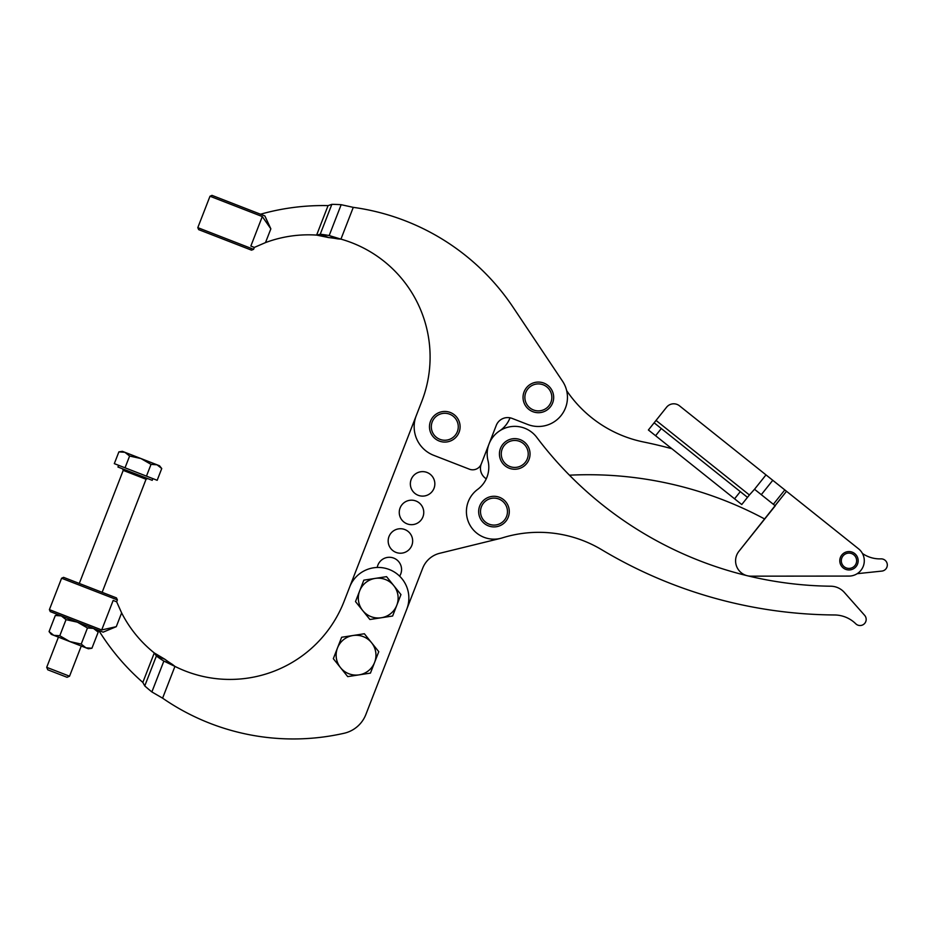 <?xml version="1.0" encoding="UTF-8"?>
<svg xmlns="http://www.w3.org/2000/svg" width="934" height="934" viewBox="0 0 934 934"><rect width="100%" height="100%" fill="white"/><g stroke="black" fill="none" stroke-linecap="round" stroke-linejoin="round"><path stroke-width="1.4" d="M406.78 609.178L365.871 714.487A30.635 30.635 0 0 1 344.086 733.272A229.741 229.741 0 0 1 162.598 698.165L174.938 666.397A122.529 122.529 0 0 0 344.132 601.263L421.783 401.398A122.529 122.529 0 0 0 340.933 239.127A122.529 122.529 0 0 1 421.783 401.398L416.237 415.665A30.635 30.635 0 0 0 433.691 455.313A30.635 30.635 0 0 1 416.237 415.665L349.678 586.984A30.635 30.635 0 0 1 389.326 569.53A30.635 30.635 0 0 1 406.78 609.178L422.693 568.211L406.78 609.178A30.635 30.635 0 0 0 389.326 569.53A30.635 30.635 0 0 0 349.678 586.984L344.132 601.263A122.529 122.529 0 0 1 174.938 666.397L163.859 661.085L151.868 691.942L162.598 698.165L151.868 691.942A229.741 198.965 111.2 0 1 144.758 685.918A229.741 198.965 -68.8 0 0 151.868 691.942L163.859 661.085L174.938 666.397L172.416 664.413L174.938 666.397L162.598 698.165A229.741 229.741 0 0 0 344.086 733.272A30.635 30.635 0 0 0 365.871 714.487L406.78 609.178M489.042 443.954L481.279 463.941A9.188 9.188 0 0 1 469.382 469.183L433.691 455.313L469.382 469.183A9.188 9.188 0 0 0 481.279 463.941L496.258 425.402A12.259 12.259 0 0 1 512.112 418.409A12.259 12.259 0 0 0 496.258 425.402L489.042 443.954A27.565 27.565 0 0 0 487.992 460.59A27.565 27.565 0 0 1 477.613 489.428A27.565 27.565 0 0 0 502.212 537.914A122.529 122.529 0 0 1 601.718 549.729A459.481 459.481 0 0 0 834.471 614.969A30.635 30.635 0 0 1 855.754 623.772A6.129 6.129 0 0 0 864.265 623.854A6.129 6.129 0 0 0 864.639 615.343L844.336 592.413A18.376 18.376 0 0 0 830.793 586.213A373.717 373.717 0 0 1 536.77 437.357A27.565 27.565 0 0 0 489.042 443.954A27.565 27.565 0 0 1 536.77 437.357A373.717 373.717 0 0 0 830.793 586.213A18.376 18.376 0 0 1 844.336 592.413L864.639 615.343A6.129 6.129 0 0 1 864.265 623.854A6.129 6.129 0 0 1 855.754 623.772A30.635 30.635 0 0 0 834.471 614.969A459.481 459.481 0 0 1 601.718 549.729A122.529 122.529 0 0 0 502.212 537.914A27.565 27.565 0 0 1 477.613 489.428A27.565 27.565 0 0 0 487.992 460.59A27.565 27.565 0 0 1 489.042 443.954M434.018 488.307A12.259 12.259 0 0 0 420.732 471.763A12.259 12.259 0 0 0 413.05 491.541A12.259 12.259 0 0 0 434.018 488.307M142.832 682.415A229.741 229.741 0 0 1 98.806 630.473A229.741 229.741 0 0 0 142.832 682.415L154.285 652.936A122.529 122.529 0 0 1 121.63 612.902A122.529 122.529 0 0 0 154.285 652.936L164.956 659.311L156.387 655.983L144.758 685.918L156.387 655.983A122.529 106.114 -68.8 0 0 163.859 661.085A122.529 106.114 111.2 0 1 156.387 655.983L154.285 652.936L142.832 682.415L144.758 685.918L142.832 682.415M114.999 597.328L102.133 592.331L146.054 479.259L123.218 470.386L146.054 479.259L147.642 478.558M122.517 468.798L123.218 470.386L79.285 583.458L72.642 580.878L116.446 597.888L63.582 577.352L61.597 578.228L117.392 599.897L116.446 597.888L117.392 599.897L116.657 601.8L121.63 612.902L116.283 626.667L103.137 632.155L116.283 626.667L101.701 629.96L49.397 609.633L101.701 629.96L113.166 600.445L101.701 629.96L116.283 626.667L121.63 612.902L116.657 601.8L117.392 599.897L61.597 578.228L49.397 609.633L50.273 611.618L103.137 632.155L58.83 614.946L55.316 615.483L61.317 615.915L64.796 617.257M172.416 664.413L163.859 661.085L172.416 664.413A122.529 106.114 111.2 0 1 164.956 659.311A122.529 106.114 -68.8 0 0 172.416 664.413M154.285 652.936L156.387 655.983L164.956 659.311L154.285 652.936M116.657 601.8L113.166 600.445L116.657 601.8M260.528 214.225L212.38 195.521L264.847 215.906L270.848 228.842L265.501 242.595A122.529 122.529 0 0 1 316.614 235.099L328.067 205.62A229.741 229.741 0 0 0 260.528 214.225A229.741 229.741 0 0 1 328.067 205.62L316.614 235.099A122.529 122.529 0 0 0 265.501 242.595L254.328 247.417L253.593 249.32L197.798 227.651L253.593 249.32L251.538 250.172L214.878 235.928M236.722 244.416L250.102 249.612M513.105 307.274L562.548 381.212L513.105 307.274A229.741 229.741 0 0 0 353.274 207.36L340.933 239.127L353.274 207.36A229.741 229.741 0 0 1 513.105 307.274L562.548 381.212A29.106 29.106 0 0 1 527.815 424.515L512.112 418.409L527.815 424.515A29.106 29.106 0 0 0 562.548 381.212L513.105 307.274M421.783 401.398L416.237 415.665M433.691 455.313L469.382 469.183L433.691 455.313M512.112 418.409L527.815 424.515M329.177 235.555L340.933 239.127L337.734 238.882L340.933 239.127L329.177 235.555L337.734 238.882A122.529 106.114 -68.8 0 0 328.791 237.598A122.529 106.114 111.2 0 1 337.734 238.882L329.177 235.555A122.529 106.114 -68.8 0 0 320.222 234.271L328.791 237.598L316.614 235.099L320.222 234.271A122.529 106.114 111.2 0 1 329.177 235.555L341.167 204.698L329.177 235.555M353.274 207.36L341.167 204.698L353.274 207.36M331.85 204.348A229.741 198.965 111.2 0 1 341.167 204.698A229.741 198.965 -68.8 0 0 331.85 204.348L320.222 234.271L331.85 204.348L328.067 205.62L331.85 204.348M316.614 235.099L328.791 237.598L320.222 234.271L316.614 235.099M265.793 217.914L264.847 215.906L211.983 195.369L209.998 196.245L262.302 216.56L270.848 228.842L265.793 217.914M251.538 250.172L253.593 249.32L254.328 247.417L250.849 246.062L262.302 216.56L209.998 196.245L197.798 227.651L198.673 229.636L251.538 250.172M270.848 228.842L262.302 216.56L250.849 246.062L254.328 247.417L265.501 242.595L270.848 228.842M486.264 478.803A12.259 12.259 0 0 1 481.279 463.941A12.259 12.259 0 0 0 486.264 478.803A27.565 27.565 0 0 0 487.992 460.59M857.202 573.686L881.836 571.094A6.129 6.129 0 0 0 887.3 564.568A6.129 6.129 0 0 0 880.96 558.871A6.129 6.129 0 0 1 887.3 564.568A6.129 6.129 0 0 1 881.836 571.094M765.997 474.892L754.52 489.264L761.292 494.67L772.768 480.309L761.292 494.67L773.352 504.29L784.817 489.93L773.352 504.29L775.045 505.644L786.51 491.284L858.533 548.795L765.997 474.892L786.51 491.284L738.934 551.293A15.318 15.318 0 0 0 747.293 575.741A15.318 15.318 0 0 1 738.934 551.293L764.712 519.012A373.717 373.717 0 0 0 569.448 475.196A373.717 373.717 0 0 1 764.712 519.012L775.255 505.819L754.52 489.264L765.997 474.892L679.473 405.811A9.188 9.188 0 0 0 666.561 407.247L656.042 420.417L749.395 494.973L754.52 489.264L749.395 494.973L656.042 420.417L654.139 422.81L747.492 497.367L749.395 494.973L741.748 504.547L734.568 498.803L740.3 491.623L661.319 428.543L655.586 435.723L734.568 498.803L655.586 435.723L661.319 428.543L654.139 422.81L666.561 407.247A9.188 9.188 0 0 1 679.473 405.811L765.997 474.892L679.473 405.811M499.492 430.971A27.565 27.565 0 0 0 510.022 417.802A27.565 27.565 0 0 1 499.492 430.971M566.669 390.657A122.529 122.529 0 0 0 643.573 441.992A459.481 459.481 0 0 1 671.838 448.705A459.481 459.481 0 0 0 643.573 441.992A122.529 122.529 0 0 1 566.669 390.657M862.444 553.477A30.635 30.635 0 0 0 880.96 558.871A30.635 30.635 0 0 1 862.444 553.477M536.77 437.357A373.717 373.717 0 0 0 569.448 475.196M648.394 429.99L654.139 422.81L648.394 429.99L655.586 435.723L648.394 429.99M747.492 497.367L740.3 491.623L734.568 498.803L741.748 504.547L747.492 497.367M656.042 420.417L666.561 407.247M848.983 576.08L750.913 576.161L848.983 576.08A15.318 15.318 0 0 0 858.533 548.795A15.318 15.318 0 0 1 848.983 576.08L750.913 576.161L848.983 576.08M747.293 575.741A15.318 15.318 0 0 0 750.913 576.161A15.318 15.318 0 0 1 747.293 575.741M786.51 491.284L858.533 548.795M377.243 567.463A12.259 12.259 0 0 1 393.763 558.112A12.259 12.259 0 0 1 399.624 576.161A12.259 12.259 0 0 0 393.763 558.112A12.259 12.259 0 0 0 377.243 567.463M422.693 568.211A24.506 24.506 0 0 1 439.704 553.29L500.542 538.381L439.704 553.29A24.506 24.506 0 0 0 422.693 568.211M411.182 479.434A12.259 12.259 0 0 1 432.15 476.2A12.259 12.259 0 0 1 424.468 495.977A12.259 12.259 0 0 1 411.182 479.434A12.259 12.259 0 0 0 424.468 495.977A12.259 12.259 0 0 0 432.15 476.2A12.259 12.259 0 0 0 411.182 479.434M400.091 507.979A12.259 12.259 0 0 1 421.059 504.745A12.259 12.259 0 0 1 413.377 524.534A12.259 12.259 0 0 1 400.091 507.979A12.259 12.259 0 0 0 413.377 524.534A12.259 12.259 0 0 0 421.059 504.745A12.259 12.259 0 0 0 400.091 507.979M388.999 536.536A12.259 12.259 0 0 1 409.968 533.302A12.259 12.259 0 0 1 402.285 553.08A12.259 12.259 0 0 1 388.999 536.536A12.259 12.259 0 0 0 402.285 553.08A12.259 12.259 0 0 0 409.968 533.302A12.259 12.259 0 0 0 388.999 536.536M848.971 551.574A9.188 9.188 0 0 1 856.933 565.362A9.188 9.188 0 0 1 841.02 565.362A9.188 9.188 0 0 1 848.971 551.574A9.188 9.188 0 0 0 841.02 565.362A9.188 9.188 0 0 0 856.933 565.362A9.188 9.188 0 0 0 848.971 551.574M848.971 553.103A7.659 7.659 0 0 0 842.34 564.591A7.659 7.659 0 0 0 855.602 564.591A7.659 7.659 0 0 0 848.971 553.103A7.659 7.659 0 0 1 855.602 564.591A7.659 7.659 0 0 1 842.34 564.591A7.659 7.659 0 0 1 848.971 553.103M444.782 411.45A15.318 15.318 0 0 1 458.057 434.415A15.318 15.318 0 0 1 431.52 434.415A15.318 15.318 0 0 1 444.782 411.45A15.318 15.318 0 0 0 431.52 434.415A15.318 15.318 0 0 0 458.057 434.415A15.318 15.318 0 0 0 444.782 411.45M444.782 413.283A13.473 13.473 0 0 0 433.119 433.504A13.473 13.473 0 0 0 456.457 433.504A13.473 13.473 0 0 0 444.782 413.283A13.473 13.473 0 0 1 456.457 433.504A13.473 13.473 0 0 1 433.119 433.504A13.473 13.473 0 0 1 444.782 413.283M514.739 438.63A15.318 15.318 0 0 1 528.002 461.594A15.318 15.318 0 0 1 501.476 461.594A15.318 15.318 0 0 1 514.739 438.63A15.318 15.318 0 0 0 501.476 461.594A15.318 15.318 0 0 0 528.002 461.594A15.318 15.318 0 0 0 514.739 438.63M514.739 440.463A13.473 13.473 0 0 0 503.076 460.684A13.473 13.473 0 0 0 526.414 460.684A13.473 13.473 0 0 0 514.739 440.463A13.473 13.473 0 0 1 526.414 460.684A13.473 13.473 0 0 1 503.076 460.684A13.473 13.473 0 0 1 514.739 440.463M538.358 382.076A15.318 15.318 0 0 1 551.62 405.052A15.318 15.318 0 0 1 525.095 405.052A15.318 15.318 0 0 1 538.358 382.076A15.318 15.318 0 0 0 525.095 405.052A15.318 15.318 0 0 0 551.62 405.052A15.318 15.318 0 0 0 538.358 382.076M538.358 383.909A13.473 13.473 0 0 0 526.683 404.13A13.473 13.473 0 0 0 550.033 404.13A13.473 13.473 0 0 0 538.358 383.909A13.473 13.473 0 0 1 550.033 404.13A13.473 13.473 0 0 1 526.683 404.13A13.473 13.473 0 0 1 538.358 383.909M493.981 496.281A15.318 15.318 0 0 1 507.244 519.257A15.318 15.318 0 0 1 480.718 519.257A15.318 15.318 0 0 1 493.981 496.281A15.318 15.318 0 0 0 480.718 519.257A15.318 15.318 0 0 0 507.244 519.257A15.318 15.318 0 0 0 493.981 496.281M493.981 498.126A13.473 13.473 0 0 0 482.318 518.347A13.473 13.473 0 0 0 505.656 518.347A13.473 13.473 0 0 0 493.981 498.126A13.473 13.473 0 0 1 505.656 518.347A13.473 13.473 0 0 1 482.318 518.347A13.473 13.473 0 0 1 493.981 498.126M58.433 637.14L46.7 667.331L47.786 669.806L67.061 677.29L69.548 676.204L46.7 667.331L69.548 676.204L81.27 646.013M118.618 465.307L117.953 467.023L152.207 480.333L152.872 478.628M161.745 468.529L159.516 465.762L157.029 464.793L161.745 468.529L157.181 480.298L146.463 476.13L157.181 480.298L161.745 468.529L157.029 464.793L140.964 458.547L157.029 464.793C160.321 466.066 160.321 466.066 157.029 464.793L151.028 464.373L140.964 458.547L129.604 456.037L124.887 452.301C121.595 451.029 121.595 451.029 124.887 452.301L140.964 458.547L151.028 464.373L146.463 476.13L125.028 467.806L129.604 456.037L125.028 467.806L114.31 463.638L150.584 477.729M124.887 452.301L129.604 456.037L140.964 458.547L124.887 452.301L118.887 451.881L114.31 463.638L118.887 451.881L124.887 452.301L122.401 451.332L118.887 451.881M146.463 476.13L151.028 464.373L157.029 464.793M381.27 617.759A19.906 19.906 0 0 0 393.751 585.618A19.906 19.906 0 0 0 359.672 590.872A19.906 19.906 0 0 0 381.27 617.759L369.899 619.511L355.504 601.589L363.828 580.154L386.559 576.652L400.955 594.573L392.63 616.008L381.27 617.759L392.63 616.008L400.955 594.573L386.559 576.652L375.199 578.403A19.906 19.906 0 0 1 396.787 605.29A19.906 19.906 0 0 1 362.707 610.544A19.906 19.906 0 0 1 375.199 578.403L363.828 580.154L355.504 601.589L369.899 619.511L381.27 617.759M359.076 674.862A19.906 19.906 0 0 0 371.569 642.72A19.906 19.906 0 0 0 337.489 647.974A19.906 19.906 0 0 0 359.076 674.862L347.717 676.625L333.321 658.692L341.646 637.257L364.365 633.754L378.772 651.687L370.436 673.11L359.076 674.862L370.436 673.11L378.772 651.687L364.365 633.754L353.005 635.505A19.906 19.906 0 0 1 374.604 662.393A19.906 19.906 0 0 1 340.525 667.658A19.906 19.906 0 0 1 353.005 635.505L341.646 637.257L333.321 658.692L347.717 676.625L359.076 674.862M98.187 632.143L93.47 628.395L98.187 632.143L91.929 648.243L98.187 632.143L95.957 629.364L98.806 630.473M61.317 615.915L55.316 615.483L49.07 631.594L53.775 635.33L59.776 635.75L66.034 619.651L59.776 635.75L69.852 641.576L81.211 644.075L87.469 627.975L77.394 622.161L66.034 619.651L61.317 615.915L66.034 619.651L77.394 622.161L87.469 627.975L93.47 628.395L87.469 627.975L81.211 644.075L85.928 647.822L91.929 648.243L85.928 647.822L88.415 648.78L91.929 648.243M49.07 631.594L51.288 634.361L53.775 635.33L49.07 631.594L55.316 615.483M59.776 635.75L53.775 635.33L69.852 641.576L59.776 635.75M81.211 644.075L69.852 641.576L85.928 647.822L81.211 644.075M85.928 647.822C89.22 649.095 89.22 649.095 85.928 647.822L53.775 635.33C50.494 634.046 50.494 634.046 53.775 635.33"/></g></svg>
